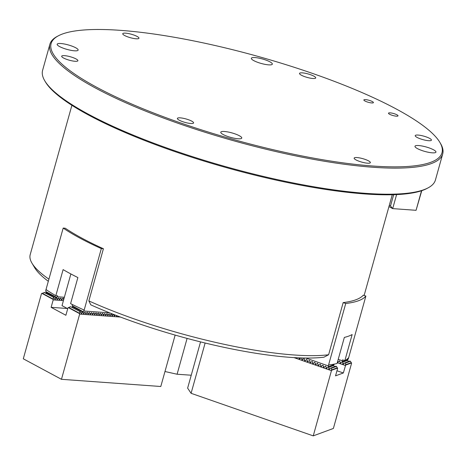 <?xml version="1.0" encoding="UTF-8"?>
<svg xmlns="http://www.w3.org/2000/svg" width="466" height="466" viewBox="0 0 466 466"><rect width="100%" height="100%" fill="white"/><g stroke="black" fill="none" stroke-linecap="round" stroke-linejoin="round"><path stroke-width="0.7" d="M48.318 281.283A162.343 34.647 -164.4 0 1 34.717 267.787L31.985 263.197A166.304 35.498 15.6 0 0 48.913 279.169M328.612 354.76L323.917 357.212A162.343 34.647 -164.4 0 1 90.788 304.84L88.855 300.902A166.304 35.498 15.6 0 0 328.612 354.76L343.174 302.597A166.304 35.498 15.6 0 0 363.317 295.176L365.88 296.073L348.452 358.476L347.246 360.16M71.898 105.304L30.203 254.652A166.304 35.498 15.6 0 0 31.985 263.197M57.668 298.578L57.621 299.463L57.12 299.428L56.025 297.611L46.291 292.613L45.75 290.481L63.178 228.072L65.257 228.224A166.304 35.498 15.6 0 0 103.417 248.739L88.855 300.902M63.691 299.667L63.772 299.37M62.048 298.892L62.001 299.784L61.296 299.399L63.067 298.193M60.941 298.811L60.877 298.036L59.1 299.242L59.811 299.621L59.31 299.586L58.401 298.071M116.477 315.54L116.954 316.07L116.453 316.035L116.057 315.377M114.811 315.022L114.758 315.913L114.054 315.534L114.927 314.94M112.615 314.865L112.568 315.756L111.863 315.371L113.389 314.334M110.425 314.707L110.378 315.593L109.673 315.214L111.444 314.008M109.318 314.626L109.254 313.851L107.477 315.057L108.188 315.435L107.687 315.4L106.778 313.886M106.044 314.387L105.998 315.278L105.287 314.9L107.064 313.694M104.932 314.311L104.873 313.531L103.097 314.736L103.801 315.121L103.301 315.08L102.392 313.571M101.664 314.072L101.611 314.964L100.906 314.579L102.677 313.373M100.551 313.991L100.487 313.216L98.716 314.422L99.421 314.8L98.92 314.766L98.011 313.251M97.278 313.752L97.231 314.643L96.52 314.265L98.297 313.059M95.087 313.595L95.041 314.486L94.33 314.107L96.107 312.902M92.897 313.437L92.851 314.329L92.14 313.944L93.916 312.738M91.785 313.356L91.726 312.581L89.95 313.787L90.654 314.166L90.154 314.131L89.245 312.616M89.594 313.199L89.53 312.424L87.759 313.63L88.464 314.008L87.963 313.973L87.055 312.459M86.321 312.96L86.274 313.851L85.569 313.472L87.34 312.267M57.12 299.428L57.621 299.463L56.91 299.085L58.687 297.879M85.214 312.884L85.15 312.103L83.373 313.309L84.084 313.694L83.583 313.653L82.494 311.841L72.754 306.844L72.288 305.83L83.268 311.737L83.909 310.997L109.661 312.861M45.825 291.6L56.805 297.506L57.679 295.834L55.821 295.7A158.382 33.802 15.6 0 1 46.087 289.602L45.755 290.796M103.417 248.739L101.332 248.588L83.909 310.997M101.332 248.588A158.382 33.802 -164.4 0 1 63.178 228.072M72.259 304.467L72.288 305.83M55.821 295.7L63.102 269.616A158.382 33.802 -164.4 0 0 77.874 277.561L70.587 303.64A158.382 33.802 15.6 0 0 84.043 310.007L83.711 311.201M57.423 296.766L64.36 297.267M83.268 311.737L83.024 312.721M87.404 313.041L87.457 312.208M93.975 313.513L94.033 312.686M96.171 313.676L96.223 312.843M98.361 313.834L98.413 313.001M102.741 314.148L102.794 313.321M107.128 314.468L107.18 313.635M111.508 314.783L111.56 313.956M113.698 314.94L113.809 314.503M56.805 297.506L56.555 298.496M58.751 298.654L58.803 297.821M63.131 298.968L63.184 298.141M428.114 187.856L426.938 188.485A202.931 43.315 -164.4 0 1 364.913 193.949A202.931 43.315 -164.4 0 1 170.702 150.139A202.931 43.315 -164.4 0 1 45.47 81.981L44.788 80.834A203.922 43.524 15.6 0 0 170.632 149.324A203.922 43.524 15.6 0 0 365.793 193.349A203.922 43.524 15.6 0 0 428.114 187.856A203.922 43.524 15.6 0 0 435.419 180.027L442.7 153.943A203.922 43.524 -164.4 0 1 373.074 167.265A203.922 43.524 -164.4 0 1 158.05 115.993A203.922 43.524 -164.4 0 1 49.885 44.27A203.922 43.524 -164.4 0 1 57.184 36.435L58.367 35.806A202.931 43.315 15.6 0 0 234.905 139.893A202.931 43.315 15.6 0 0 439.828 142.316A202.931 43.315 15.6 0 0 314.602 74.152A202.931 43.315 15.6 0 0 120.385 30.342A202.931 43.315 15.6 0 0 58.367 35.806M439.828 142.316L440.51 143.464A203.922 43.524 -164.4 0 1 442.7 153.943M49.885 44.27L42.604 70.349A203.922 43.524 15.6 0 0 44.788 80.834M390.182 112.865A4.951 1.054 15.6 0 0 388.493 113.186A4.951 1.054 15.6 0 0 392.972 115.539A4.951 1.054 15.6 0 0 398.022 115.848A4.951 1.054 15.6 0 0 395.401 114.112A4.951 1.054 15.6 0 0 390.182 112.865M365.565 99.631A4.951 1.054 15.6 0 0 363.87 99.951A4.951 1.054 15.6 0 0 368.356 102.299A4.951 1.054 15.6 0 0 373.406 102.613A4.951 1.054 15.6 0 0 370.785 100.872A4.951 1.054 15.6 0 0 365.565 99.631M60.871 43.524A10.887 2.324 15.6 0 0 57.155 44.235A10.887 2.324 15.6 0 0 67.017 49.402A10.887 2.324 15.6 0 0 78.131 50.089A10.887 2.324 15.6 0 0 72.352 46.262A10.887 2.324 15.6 0 0 60.871 43.524M255.065 57.574A10.887 2.324 15.6 0 0 251.349 58.291A10.887 2.324 15.6 0 0 261.21 63.458A10.887 2.324 15.6 0 0 272.325 64.145A10.887 2.324 15.6 0 0 266.552 60.312A10.887 2.324 15.6 0 0 255.065 57.574M418.695 145.549A10.887 2.324 15.6 0 0 414.979 146.26A10.887 2.324 15.6 0 0 424.841 151.427A10.887 2.324 15.6 0 0 435.955 152.114A10.887 2.324 15.6 0 0 430.176 148.287A10.887 2.324 15.6 0 0 418.695 145.549M224.495 131.494A10.887 2.324 15.6 0 0 220.779 132.204A10.887 2.324 15.6 0 0 230.641 137.371A10.887 2.324 15.6 0 0 241.755 138.064A10.887 2.324 15.6 0 0 235.977 134.231A10.887 2.324 15.6 0 0 224.495 131.494M418.095 135.07A8.411 1.794 15.6 0 0 415.218 135.623A8.411 1.794 15.6 0 0 422.843 139.614A8.411 1.794 15.6 0 0 431.429 140.149A8.411 1.794 15.6 0 0 426.967 137.185A8.411 1.794 15.6 0 0 418.095 135.07M302.393 72.865A8.411 1.794 15.6 0 0 299.516 73.418A8.411 1.794 15.6 0 0 307.141 77.408A8.411 1.794 15.6 0 0 315.727 77.944A8.411 1.794 15.6 0 0 311.265 74.979A8.411 1.794 15.6 0 0 302.393 72.865M125.622 33.156A8.411 1.794 15.6 0 0 122.744 33.709A8.411 1.794 15.6 0 0 130.369 37.699A8.411 1.794 15.6 0 0 138.955 38.229A8.411 1.794 15.6 0 0 134.493 35.27A8.411 1.794 15.6 0 0 125.622 33.156M64.547 55.652A8.411 1.794 15.6 0 0 61.675 56.205A8.411 1.794 15.6 0 0 69.3 60.196A8.411 1.794 15.6 0 0 77.886 60.726A8.411 1.794 15.6 0 0 73.424 57.767A8.411 1.794 15.6 0 0 64.547 55.652M180.249 117.857A8.411 1.794 15.6 0 0 177.377 118.411A8.411 1.794 15.6 0 0 185.002 122.401A8.411 1.794 15.6 0 0 193.588 122.931A8.411 1.794 15.6 0 0 189.126 119.972A8.411 1.794 15.6 0 0 180.249 117.857M357.026 157.566A8.411 1.794 15.6 0 0 354.148 158.12A8.411 1.794 15.6 0 0 361.773 162.11A8.411 1.794 15.6 0 0 370.359 162.64A8.411 1.794 15.6 0 0 365.897 159.681A8.411 1.794 15.6 0 0 357.026 157.566M67.721 308.713L62.019 305.649L70.873 273.95M389.296 205.331L390.514 205.989L393.665 194.706M396.601 194.596L392.687 208.617L388.941 206.607M421.771 190.67L416.062 210.312L392.687 208.617L390.514 205.989M416.062 210.312L421.52 190.751M56.025 297.611L46.291 292.613L45.487 292.968M82.494 311.841L73.261 306.878L71.95 307.193M175.146 335.095L160.793 386.5L61.46 379.312L23.3 358.797L41.503 293.597L44.602 292.491L53.835 297.454L44.101 292.456M63.644 299.824L62.782 298.391M61.5 299.743L62.001 299.784L61.5 299.743L60.592 298.234M59.858 298.735L59.811 299.621L59.31 299.586M55.524 297.576L55.431 299.306L54.93 299.271L53.835 297.454M54.72 298.927L55.431 299.306L54.93 299.271M53.328 297.419L53.2 299.883L51.12 307.333L65.887 315.272L67.966 307.822L70.564 306.68L80.298 311.684L70.564 306.68M63.423 300.622L53.2 299.883M67.331 308.504L51.12 307.333M120.461 317.061L79.663 314.107L61.46 379.312M116.972 315.732L116.453 316.035M114.257 315.878L114.758 315.913L114.257 315.878L113.349 314.364M112.067 315.715L112.568 315.756L112.067 315.715L111.158 314.206M109.877 315.558L110.378 315.593L109.877 315.558L108.968 314.043M108.234 314.55L108.188 315.435L107.687 315.4M105.497 315.243L105.998 315.278L105.497 315.243L104.588 313.729M103.854 314.23L103.801 315.121L103.301 315.08M101.11 314.923L101.611 314.964L101.11 314.923L100.202 313.414M99.468 313.915L99.421 314.8L98.92 314.766M96.73 314.608L97.231 314.643L96.73 314.608L95.821 313.094M94.54 314.451L95.041 314.486L94.54 314.451L93.631 312.936M92.35 314.288L92.851 314.329L92.35 314.288L91.435 312.779M90.707 313.28L90.654 314.166L90.154 314.131M88.511 313.123L88.464 314.008L87.963 313.973M85.773 313.816L86.274 313.851L85.773 313.816L84.864 312.302M84.13 312.803L84.084 313.694L83.583 313.653M81.987 311.806L81.894 313.531L81.393 313.496L80.298 311.684M81.183 313.152L81.894 313.531L81.393 313.496M79.797 311.643L79.663 314.107M79.523 313.606L68.316 307.583M53.054 299.382L41.853 293.353M164.976 371.518L177.092 374.239L191.241 375.217M187.099 338.409L177.092 374.239M304.112 358.564L303.261 359.193M306.803 359.502L305.958 360.131M314.888 362.321L314.037 362.95M317.585 363.259L316.734 363.888M339.632 360.929L338.788 361.558M328.262 367.051L333.138 365.257L333.761 365.472L328.885 367.266L328.262 367.051L326.718 368.274L326.101 368.058L326.148 367.167M342.23 361.907L347.106 360.107L347.729 360.329L342.854 362.123L342.23 361.907L340.681 363.125L340.069 362.915L340.116 362.024M293.959 357.603L331.448 370.668L331.582 368.204L330.959 367.989L329.41 369.212L328.792 368.996L328.885 367.266M205.127 343.017L191.089 393.304L313.245 435.873L331.448 370.668M329.41 369.212L328.792 368.996L330.464 368.385M326.718 368.274L326.101 368.058L326.474 367.919L325.711 366.142L324.819 366.707M325.571 366.113L324.021 367.336L323.404 367.121L323.451 366.229M324.021 367.336L323.404 367.121L323.777 366.981L323.014 365.204L322.123 365.769M322.874 365.175L321.324 366.392L320.713 366.177L320.759 365.292M321.324 366.392L320.713 366.177L321.086 366.043L320.323 364.266L319.426 364.826M320.183 364.231L318.633 365.455L318.016 365.239L318.062 364.354M318.633 365.455L318.016 365.239L318.389 365.105L317.428 363.177M317.486 363.294L315.936 364.517L315.319 364.301L315.371 363.41M315.936 364.517L315.319 364.301L315.698 364.162L314.736 362.239M314.795 362.356L313.245 363.579L312.628 363.363L312.674 362.472M313.245 363.579L312.628 363.363L313.001 363.224L312.237 361.447L311.346 362.012M312.098 361.418L310.548 362.641L309.931 362.426L309.977 361.534M310.548 362.641L309.931 362.426L310.304 362.286L309.541 360.509L308.649 361.074M309.401 360.48L307.851 361.698L307.24 361.482L307.286 360.597M307.851 361.698L307.24 361.482L307.612 361.348L306.651 359.42M306.71 359.536L305.16 360.76L304.543 360.544L304.589 359.659M305.16 360.76L304.543 360.544L304.915 360.41M304.013 358.599L302.463 359.822L301.846 359.606L301.898 358.721M302.463 359.822L301.846 359.606L302.224 359.467L301.566 357.952M300.972 357.935L299.772 358.884L299.155 358.669L299.195 357.871M299.772 358.884L299.155 358.669L299.527 358.529L299.242 357.871M297.279 357.783L296.458 357.731L297.075 357.946M330.959 367.989L335.835 366.194L336.452 366.41L331.582 368.204M333.761 365.472L334.477 366.695M336.452 366.41L337.623 368.396L335.537 375.846L343.337 372.975L345.65 365.105L345.551 363.061L344.927 362.845L343.378 364.068L342.76 363.853L342.854 362.123M336.959 370.755L343.337 372.975M337.291 362.694L345.417 365.525M343.378 364.068L342.76 363.853L344.426 363.235M340.681 363.125L340.069 362.915L340.442 362.775L339.481 360.847M339.539 360.964L337.99 362.187L337.372 361.971L337.99 362.187M344.927 362.845L349.803 361.051L350.42 361.267L345.551 363.061M347.729 360.329L348.446 361.546M350.42 361.267L351.585 363.253L333.382 428.452L313.245 435.873M200.543 341.893L187.629 388.143L191.089 393.304M351.562 362.927L345.65 365.105M337.594 368.07L331.681 370.249M300.005 358.698L299.522 358.529M302.702 359.635L302.218 359.467M305.393 360.573L304.91 360.404L303.954 358.482M308.09 361.511L307.607 361.342M310.787 362.455L310.298 362.286M313.478 363.393L312.995 363.224M316.175 364.33L315.692 364.162M318.866 365.268L318.383 365.099M321.563 366.206L321.08 366.037M324.254 367.15L323.771 366.981M338.223 362L337.611 361.534M326.951 368.088L326.468 367.919M340.92 362.938L340.436 362.769M305.76 358.039L328.314 365.897L328.268 366.771L334.07 364.633L334.308 364.103M328.32 366.148L328.652 364.96A158.382 33.802 15.6 0 0 337.064 363.503L344.345 337.419A158.382 33.802 -164.4 0 0 352.145 334.547L344.863 360.632A158.382 33.802 15.6 0 0 348.69 357.579L348.358 358.768M328.314 365.897L345.737 303.488L343.174 302.597M365.88 296.073A158.382 33.802 -164.4 0 1 345.737 303.488M344.863 360.632L342.568 359.834L342.236 361.628L348.032 359.49M338.229 359.338L342.312 360.76M334.07 364.633L333.277 365.303M341.479 362.501L342.236 361.628M300.85 357.929L300.564 358.255M327.511 367.645L328.268 366.771M53.235 299.149L42.278 293.254M79.703 313.373L68.741 307.484M337.273 367.802L331.489 369.934M351.242 362.659L345.457 364.791M392.255 194.747L364.132 295.461"/></g></svg>
